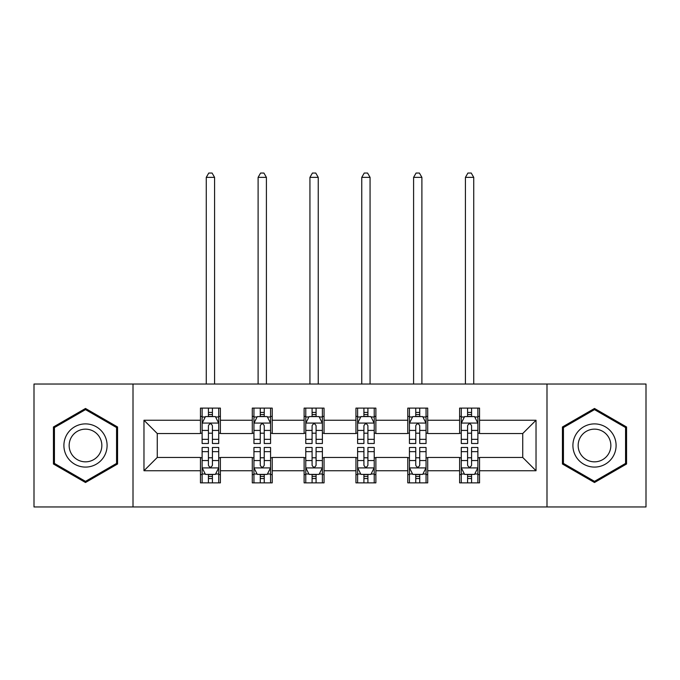 <?xml version="1.0" encoding="UTF-8"?>
<svg xmlns="http://www.w3.org/2000/svg" width="680" height="680" viewBox="0 0 680 680"><rect width="100%" height="100%" fill="white"/><g stroke="black" fill="none" stroke-linecap="round" stroke-linejoin="round"><path stroke-width="1.02" d="M546.992 506.957L646 506.957L646 384.022L546.992 384.022L546.992 506.957L133.008 506.957L133.008 384.022L34 384.022L34 506.957L133.008 506.957M546.992 384.022L133.008 384.022M479.544 420.24L479.544 408.111L459.612 408.111L459.612 420.24L427.712 420.24L427.712 408.111L407.779 408.111L407.779 420.24L375.878 420.24L375.878 408.111L355.946 408.111L355.946 420.24L324.054 420.24L324.054 408.111L304.122 408.111L304.122 420.24L272.221 420.24L272.221 408.111L252.288 408.111L252.288 420.24L220.388 420.24L220.388 408.111L200.456 408.111L200.456 420.24L143.973 420.24L143.973 470.738L157.267 457.453L200.456 457.453L200.456 482.868L220.388 482.868L220.388 457.453L252.288 457.453L252.288 482.868L272.221 482.868L272.221 457.453L304.122 457.453L304.122 482.868L324.054 482.868L324.054 457.453L355.946 457.453L355.946 482.868L375.878 482.868L375.878 457.453L407.779 457.453L407.779 482.868L427.712 482.868L427.712 457.453L459.612 457.453L459.612 482.868L479.544 482.868L479.544 457.453L522.733 457.453L522.733 433.525L479.544 433.525L479.544 420.24L536.027 420.24L536.027 470.738L479.544 470.738M459.612 470.738L427.712 470.738M407.779 470.738L375.878 470.738M355.946 470.738L324.054 470.738M304.122 470.738L272.221 470.738M252.288 470.738L220.388 470.738M200.456 470.738L143.973 470.738M459.612 420.24L459.612 433.525L427.712 433.525L427.712 420.24M407.779 420.24L407.779 433.525L375.878 433.525L375.878 420.24M355.946 420.24L355.946 433.525L324.054 433.525L324.054 420.24M304.122 420.24L304.122 433.525L272.221 433.525L272.221 420.24M252.288 420.24L252.288 433.525L220.388 433.525L220.388 420.24M200.456 420.24L200.456 433.525L157.267 433.525L143.973 420.24M157.267 433.525L157.267 457.453M536.027 470.738L522.733 457.453M522.733 433.525L536.027 420.24M200.456 416.415L202.121 416.415M208.429 416.415L212.415 416.415M218.73 416.415L220.388 416.415M200.456 433.194L202.121 433.194M208.429 433.194L212.415 433.194M218.73 433.194L220.388 433.194M200.456 457.785L202.121 457.785M208.429 457.785L212.415 457.785M218.73 457.785L220.388 457.785M200.456 474.563L202.121 474.563M208.429 474.563L212.415 474.563M218.73 474.563L220.388 474.563M252.288 457.785L253.946 457.785M260.262 457.785L264.248 457.785M270.563 457.785L272.221 457.785M252.288 474.563L253.946 474.563M260.262 474.563L264.248 474.563M270.563 474.563L272.221 474.563M252.288 416.415L253.946 416.415M260.262 416.415L264.248 416.415M270.563 416.415L272.221 416.415M252.288 433.194L253.946 433.194M260.262 433.194L264.248 433.194M270.563 433.194L272.221 433.194M304.122 457.785L305.779 457.785M312.094 457.785L316.081 457.785M322.388 457.785L324.054 457.785M304.122 474.563L305.779 474.563M312.094 474.563L316.081 474.563M322.388 474.563L324.054 474.563M304.122 416.415L305.779 416.415M312.094 416.415L316.081 416.415M322.388 416.415L324.054 416.415M304.122 433.194L305.779 433.194M312.094 433.194L316.081 433.194M322.388 433.194L324.054 433.194M355.946 457.785L357.612 457.785M363.919 457.785L367.905 457.785M374.221 457.785L375.878 457.785M355.946 474.563L357.612 474.563M363.919 474.563L367.905 474.563M374.221 474.563L375.878 474.563M355.946 416.415L357.612 416.415M363.919 416.415L367.905 416.415M374.221 416.415L375.878 416.415M355.946 433.194L357.612 433.194M363.919 433.194L367.905 433.194M374.221 433.194L375.878 433.194M407.779 457.785L409.436 457.785M415.752 457.785L419.738 457.785M426.054 457.785L427.712 457.785M407.779 474.563L409.436 474.563M415.752 474.563L419.738 474.563M426.054 474.563L427.712 474.563M407.779 416.415L409.436 416.415M415.752 416.415L419.738 416.415M426.054 416.415L427.712 416.415M407.779 433.194L409.436 433.194M415.752 433.194L419.738 433.194M426.054 433.194L427.712 433.194M459.612 457.785L461.269 457.785M467.585 457.785L471.571 457.785M477.879 457.785L479.544 457.785M459.612 474.563L461.269 474.563M467.585 474.563L471.571 474.563M477.879 474.563L479.544 474.563M459.612 416.415L461.269 416.415M467.585 416.415L471.571 416.415M477.879 416.415L479.544 416.415M459.612 433.194L461.269 433.194M467.585 433.194L471.571 433.194M477.879 433.194L479.544 433.194M85.502 482.511L117.564 463.998L117.564 426.98L85.502 408.467L53.439 426.98L53.439 463.998L85.502 482.511M626.56 426.98L594.498 408.467L562.437 426.98L562.437 463.998L594.498 482.511L626.56 463.998L626.56 426.98M212.415 412.428L208.429 412.428M218.73 439.331L212.415 439.331L212.415 443.496L218.73 443.496L218.73 423.232L215.407 416.585L205.436 416.585L202.121 423.232L202.121 443.496L208.429 443.496L208.429 439.331L202.121 439.331M202.121 423.232L202.121 408.111M218.73 423.232L218.73 408.111M208.429 416.585L208.429 408.111M212.415 408.111L212.415 416.585M212.415 439.331L212.415 425.723C211.089 423.164 209.763 423.164 208.429 425.723L208.429 439.331M214.574 384.022L214.574 177.361L206.269 177.361L206.269 384.022M206.269 177.361L208.76 173.043L212.083 173.043L214.574 177.361M208.429 478.55L212.415 478.55M202.121 451.647L208.429 451.647L208.429 447.483L202.121 447.483L202.121 467.746L205.436 474.394L215.407 474.394L218.73 467.746L218.73 447.483L212.415 447.483L212.415 451.647L218.73 451.647M218.73 467.746L218.73 482.868M202.121 467.746L202.121 482.868M212.415 474.394L212.415 482.868M208.429 482.868L208.429 474.394M208.429 451.647L208.429 465.256C209.755 467.815 211.089 467.815 212.415 465.256L212.415 451.647M104.201 456.288A21.598 21.598 0 0 0 96.297 426.785A21.598 21.598 0 0 0 66.793 434.69A21.598 21.598 0 0 0 74.698 464.193A21.598 21.598 0 0 0 104.201 456.288M99.662 453.662A16.354 16.354 0 0 0 93.67 431.332A16.354 16.354 0 0 0 71.341 437.317A16.354 16.354 0 0 0 77.325 459.646A16.354 16.354 0 0 0 99.662 453.662M54.434 463.42L54.434 427.55L85.502 409.615L116.56 427.55L116.56 463.42L85.502 481.363L54.434 463.42M594.498 423.895A21.598 21.598 0 0 0 572.909 445.485A21.598 21.598 0 0 0 594.498 467.083A21.598 21.598 0 0 0 616.097 445.485A21.598 21.598 0 0 0 594.498 423.895M594.498 429.139A16.354 16.354 0 0 0 578.153 445.485A16.354 16.354 0 0 0 594.498 461.839A16.354 16.354 0 0 0 610.852 445.485A16.354 16.354 0 0 0 594.498 429.139M625.566 463.42L594.498 481.363L563.439 463.42L563.439 427.55L594.498 409.615L625.566 427.55L625.566 463.42M264.248 412.428L260.262 412.428M270.563 439.331L264.248 439.331L264.248 443.496L270.563 443.496L270.563 423.232L267.24 416.585L257.269 416.585L253.946 423.232L253.946 443.496L260.262 443.496L260.262 439.331L253.946 439.331M253.946 423.232L253.946 408.111M270.563 423.232L270.563 408.111M260.262 416.585L260.262 408.111M264.248 408.111L264.248 416.585M264.248 439.331L264.248 425.723C262.922 423.164 261.587 423.164 260.262 425.723L260.262 439.331M266.407 384.022L266.407 177.361L258.102 177.361L258.102 384.022M258.102 177.361L260.593 173.043L263.916 173.043L266.407 177.361M316.081 412.428L312.094 412.428M322.388 439.331L316.081 439.331L316.081 443.496L322.388 443.496L322.388 423.232L319.065 416.585L309.102 416.585L305.779 423.232L305.779 443.496L312.094 443.496L312.094 439.331L305.779 439.331M305.779 423.232L305.779 408.111M322.388 423.232L322.388 408.111M312.094 416.585L312.094 408.111M316.081 408.111L316.081 416.585M316.081 439.331L316.081 425.723C314.755 423.164 313.421 423.164 312.094 425.723L312.094 439.331M318.24 384.022L318.24 177.361L309.935 177.361L309.935 384.022M309.935 177.361L312.426 173.043L315.75 173.043L318.24 177.361M260.262 478.55L264.248 478.55M253.946 451.647L260.262 451.647L260.262 447.483L253.946 447.483L253.946 467.746L257.269 474.394L267.24 474.394L270.563 467.746L270.563 447.483L264.248 447.483L264.248 451.647L270.563 451.647M270.563 467.746L270.563 482.868M253.946 467.746L253.946 482.868M264.248 474.394L264.248 482.868M260.262 482.868L260.262 474.394M260.262 451.647L260.262 465.256C261.587 467.815 262.913 467.815 264.248 465.256L264.248 451.647M312.094 478.55L316.081 478.55M305.779 451.647L312.094 451.647L312.094 447.483L305.779 447.483L305.779 467.746L309.102 474.394L319.065 474.394L322.388 467.746L322.388 447.483L316.081 447.483L316.081 451.647L322.388 451.647M322.388 467.746L322.388 482.868M305.779 467.746L305.779 482.868M316.081 474.394L316.081 482.868M312.094 482.868L312.094 474.394M312.094 451.647L312.094 465.256C313.421 467.815 314.747 467.815 316.081 465.256L316.081 451.647M367.905 412.428L363.919 412.428M374.221 439.331L367.905 439.331L367.905 443.496L374.221 443.496L374.221 423.232L370.898 416.585L360.935 416.585L357.612 423.232L357.612 443.496L363.919 443.496L363.919 439.331L357.612 439.331M357.612 423.232L357.612 408.111M374.221 423.232L374.221 408.111M363.919 416.585L363.919 408.111M367.905 408.111L367.905 416.585M367.905 439.331L367.905 425.723C366.579 423.164 365.253 423.164 363.919 425.723L363.919 439.331M370.065 384.022L370.065 177.361L361.76 177.361L361.76 384.022M361.76 177.361L364.25 173.043L367.574 173.043L370.065 177.361M419.738 412.428L415.752 412.428M426.054 439.331L419.738 439.331L419.738 443.496L426.054 443.496L426.054 423.232L422.73 416.585L412.76 416.585L409.436 423.232L409.436 443.496L415.752 443.496L415.752 439.331L409.436 439.331M409.436 423.232L409.436 408.111M426.054 423.232L426.054 408.111M415.752 416.585L415.752 408.111M419.738 408.111L419.738 416.585M419.738 439.331L419.738 425.723C418.412 423.164 417.087 423.164 415.752 425.723L415.752 439.331M421.898 384.022L421.898 177.361L413.593 177.361L413.593 384.022M413.593 177.361L416.083 173.043L419.407 173.043L421.898 177.361M471.571 412.428L467.585 412.428M477.879 439.331L471.571 439.331L471.571 443.496L477.879 443.496L477.879 423.232L474.563 416.585L464.593 416.585L461.269 423.232L461.269 443.496L467.585 443.496L467.585 439.331L461.269 439.331M461.269 423.232L461.269 408.111M477.879 423.232L477.879 408.111M467.585 416.585L467.585 408.111M471.571 408.111L471.571 416.585M471.571 439.331L471.571 425.723C470.245 423.164 468.911 423.164 467.585 425.723L467.585 439.331M473.731 384.022L473.731 177.361L465.426 177.361L465.426 384.022M465.426 177.361L467.916 173.043L471.24 173.043L473.731 177.361M363.919 478.55L367.905 478.55M357.612 451.647L363.919 451.647L363.919 447.483L357.612 447.483L357.612 467.746L360.935 474.394L370.898 474.394L374.221 467.746L374.221 447.483L367.905 447.483L367.905 451.647L374.221 451.647M374.221 467.746L374.221 482.868M357.612 467.746L357.612 482.868M367.905 474.394L367.905 482.868M363.919 482.868L363.919 474.394M363.919 451.647L363.919 465.256C365.245 467.815 366.579 467.815 367.905 465.256L367.905 451.647M415.752 478.55L419.738 478.55M409.436 451.647L415.752 451.647L415.752 447.483L409.436 447.483L409.436 467.746L412.76 474.394L422.73 474.394L426.054 467.746L426.054 447.483L419.738 447.483L419.738 451.647L426.054 451.647M426.054 467.746L426.054 482.868M409.436 467.746L409.436 482.868M419.738 474.394L419.738 482.868M415.752 482.868L415.752 474.394M415.752 451.647L415.752 465.256C417.078 467.815 418.412 467.815 419.738 465.256L419.738 451.647M467.585 478.55L471.571 478.55M461.269 451.647L467.585 451.647L467.585 447.483L461.269 447.483L461.269 467.746L464.593 474.394L474.563 474.394L477.879 467.746L477.879 447.483L471.571 447.483L471.571 451.647L477.879 451.647M477.879 467.746L477.879 482.868M461.269 467.746L461.269 482.868M471.571 474.394L471.571 482.868M467.585 482.868L467.585 474.394M467.585 451.647L467.585 465.256C468.911 467.815 470.237 467.815 471.571 465.256L471.571 451.647M218.645 423.062L202.198 423.062M202.121 416.984L205.241 416.984M215.602 416.984L218.73 416.984M208.429 430.423L202.121 430.423M218.73 430.423L212.415 430.423M212.415 414.545L208.429 414.545M202.198 467.916L218.645 467.916M218.73 473.994L215.602 473.994M205.241 473.994L202.121 473.994M212.415 460.555L218.73 460.555M202.121 460.555L208.429 460.555M208.429 476.433L212.415 476.433M270.478 423.062L254.031 423.062M253.946 416.984L257.074 416.984M267.435 416.984L270.563 416.984M260.262 430.423L253.946 430.423M270.563 430.423L264.248 430.423M264.248 414.545L260.262 414.545M322.311 423.062L305.864 423.062M305.779 416.984L308.899 416.984M319.269 416.984L322.388 416.984M312.094 430.423L305.779 430.423M322.388 430.423L316.081 430.423M316.081 414.545L312.094 414.545M254.031 467.916L270.478 467.916M270.563 473.994L267.435 473.994M257.074 473.994L253.946 473.994M264.248 460.555L270.563 460.555M253.946 460.555L260.262 460.555M260.262 476.433L264.248 476.433M305.864 467.916L322.311 467.916M322.388 473.994L319.269 473.994M308.899 473.994L305.779 473.994M316.081 460.555L322.388 460.555M305.779 460.555L312.094 460.555M312.094 476.433L316.081 476.433M374.136 423.062L357.688 423.062M357.612 416.984L360.731 416.984M371.101 416.984L374.221 416.984M363.919 430.423L357.612 430.423M374.221 430.423L367.905 430.423M367.905 414.545L363.919 414.545M425.969 423.062L409.522 423.062M409.436 416.984L412.565 416.984M422.926 416.984L426.054 416.984M415.752 430.423L409.436 430.423M426.054 430.423L419.738 430.423M419.738 414.545L415.752 414.545M477.802 423.062L461.354 423.062M461.269 416.984L464.397 416.984M474.759 416.984L477.879 416.984M467.585 430.423L461.269 430.423M477.879 430.423L471.571 430.423M471.571 414.545L467.585 414.545M357.688 467.916L374.136 467.916M374.221 473.994L371.101 473.994M360.731 473.994L357.612 473.994M367.905 460.555L374.221 460.555M357.612 460.555L363.919 460.555M363.919 476.433L367.905 476.433M409.522 467.916L425.969 467.916M426.054 473.994L422.926 473.994M412.565 473.994L409.436 473.994M419.738 460.555L426.054 460.555M409.436 460.555L415.752 460.555M415.752 476.433L419.738 476.433M461.354 467.916L477.802 467.916M477.879 473.994L474.759 473.994M464.397 473.994L461.269 473.994M471.571 460.555L477.879 460.555M461.269 460.555L467.585 460.555M467.585 476.433L471.571 476.433"/></g></svg>
